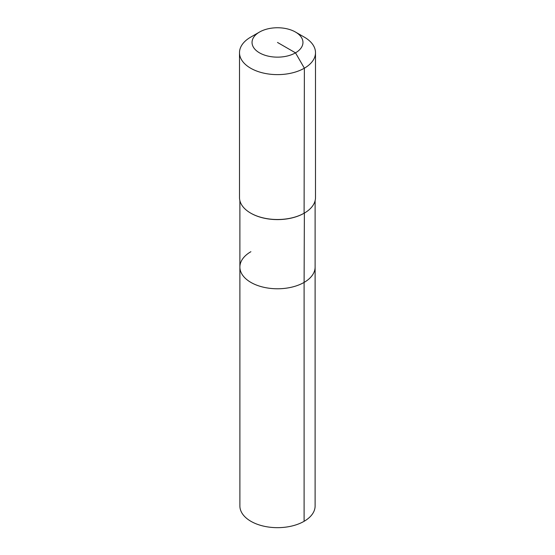 <?xml version="1.0" encoding="UTF-8"?>
<svg xmlns="http://www.w3.org/2000/svg" width="555" height="555" viewBox="0 0 555 555"><rect width="100%" height="100%" fill="white"/><g stroke="black" fill="none" stroke-linecap="round" stroke-linejoin="round"><path stroke-width="0.83" d="M315.115 200.667L315.115 505.952A37.615 21.721 180 0 1 304.098 521.305A37.615 21.721 180 0 1 263.105 526.015A37.615 21.721 180 0 1 239.885 505.952L239.885 267.059A37.615 21.721 180 0 1 250.902 251.699M295.503 32.058A25.461 14.701 180 0 1 295.503 52.843A25.461 14.701 180 0 1 259.497 52.843A25.461 14.701 180 0 1 259.497 32.058A25.461 14.701 180 0 1 295.503 32.058L304.369 37.171A37.997 21.936 180 0 1 315.497 52.683L315.497 197.573A37.997 21.936 180 0 1 304.369 213.085L304.098 282.412A37.615 21.721 180 0 0 315.115 267.059A37.615 21.721 180 0 1 304.098 282.412A37.615 21.721 180 0 1 263.105 287.122A37.615 21.721 180 0 1 239.885 267.059A37.615 21.721 180 0 0 263.105 287.122A37.615 21.721 180 0 0 304.098 282.412L304.098 521.305M315.497 52.683A37.997 21.936 180 0 1 304.369 68.196L304.098 213.238A37.615 21.721 180 0 1 250.902 213.238A37.615 21.721 180 0 1 250.77 213.162M304.098 213.238L304.369 213.085A37.997 21.936 180 0 1 250.631 213.085A37.997 21.936 180 0 1 239.503 197.573L239.503 52.683A37.997 21.936 180 0 1 250.631 37.171L259.497 32.058L250.631 37.171M277.5 42.451L295.503 52.843L304.369 68.196A37.997 21.936 180 0 1 262.959 72.955A37.997 21.936 180 0 1 239.503 52.683M239.885 200.667L239.885 267.059"/></g></svg>

